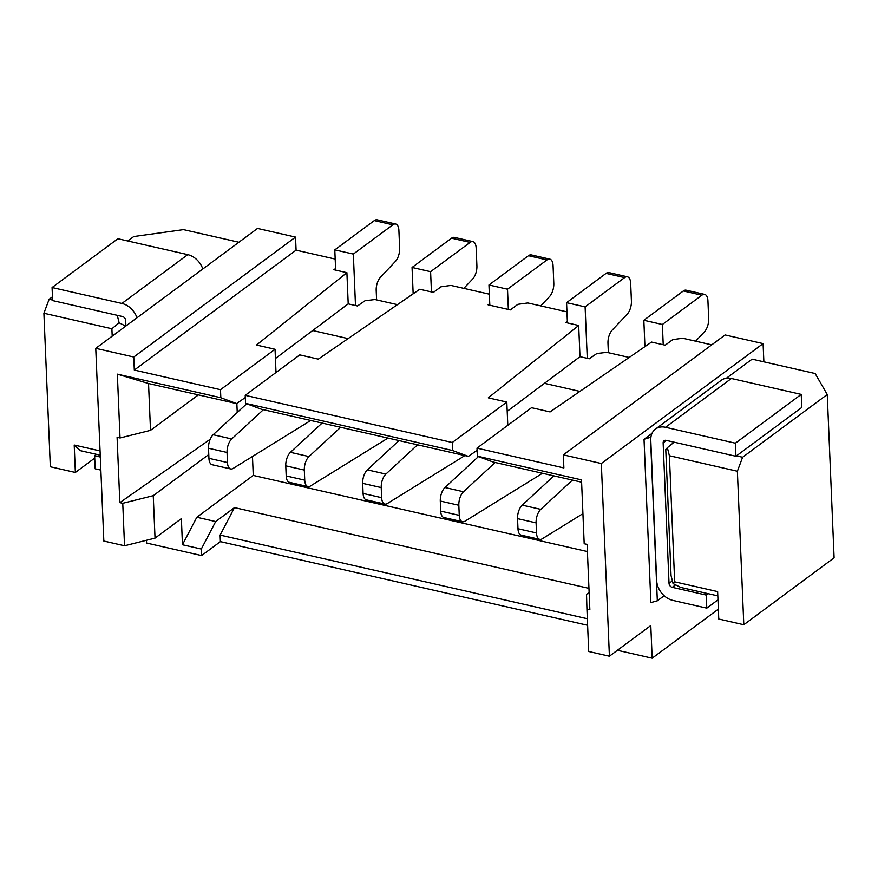 <?xml version="1.0" encoding="UTF-8"?>
<svg xmlns="http://www.w3.org/2000/svg" width="878" height="878" viewBox="0 0 878 878"><rect width="100%" height="100%" fill="white"/><g stroke="black" fill="none" stroke-linecap="round" stroke-linejoin="round"><path stroke-width="1.32" d="M587.612 625.279L220.4 541.627L220.126 535.086L587.338 618.738M718.369 609.134L652.167 658.204L617.41 650.291M146.461 540.277L146.582 543.032L201.589 555.565L220.4 541.627M220.126 535.086L234.492 507.605L588.951 588.359M252.469 456.494L253.259 475.426L587.415 551.549M234.492 507.605L215.681 521.554L196.826 517.252L182.459 544.744L181.373 518.613L155.033 538.126L153.255 495.675L208.777 454.519M253.259 475.426L196.826 517.252M507.21 411.31L544.459 383.335L579.886 391.401M236.851 403.397L237.236 412.506M348.105 338.601L312.689 330.534L348.204 303.865L357.489 305.983L365.029 300.748L374.972 299.53L397.427 304.655M553.886 475.865L522.212 505.135A10.865 5.246 102.8 0 0 517.548 518.646L517.976 528.732A10.865 5.246 102.8 0 0 521.203 535.141L539.74 539.355A10.865 5.246 -77.2 0 1 536.513 532.957L536.096 522.86A10.865 5.246 -77.2 0 1 540.76 509.361L572.423 480.09M663.219 344.736L662.374 324.487L701.873 295.206A10.865 5.246 -77.2 0 1 704.694 294.415L686.157 290.19A10.865 5.246 102.8 0 0 683.336 290.98L643.837 320.261L644.935 346.623M704.694 294.415A10.865 5.246 -77.2 0 1 707.931 300.825L708.678 318.725A10.865 5.246 -77.2 0 1 704.419 331.84L695.617 341.18M582.926 513.641L542.176 538.84A10.865 5.246 -77.2 0 1 539.74 539.355M652.167 658.204L650.796 625.542L609.409 656.217L601.331 463.518L563.325 454.859L563.874 467.93L476.995 448.131L531.541 407.699L550.078 411.925L651.542 342.069L665.217 345.186L672.746 339.61L682.689 338.228L711.74 344.845M629.208 357.445L606.753 352.33L596.799 353.549L589.27 358.784L579.985 356.666L578.679 325.475L488.278 397.844L506.815 402.069L452.269 442.501L245.214 395.33L245.555 403.353L261.304 409.214L468.358 456.384L452.609 450.524L245.555 403.353M544.459 383.335L579.985 356.666M567.353 321.293L565.706 322.522L578.679 325.475M566.958 311.866L527.81 302.954L517.866 304.326L510.348 309.912L488.102 304.842L489.748 303.623M489.353 294.185L450.908 285.427L440.965 286.81L433.436 292.385L419.772 289.268L318.308 359.124L299.76 354.899L245.214 395.33M275.429 358.509L312.689 330.534M348.204 303.865L346.898 272.674L256.497 345.043L275.044 349.268L220.488 389.7L220.828 397.723L117.345 374.149L120.023 437.979L150.511 430.352L148.547 383.532L117.345 374.149M245.302 397.525L236.588 403.584L148.547 383.532M276.01 372.502L275.044 349.268M236.588 403.584L220.828 397.723M220.488 389.7L134.312 370.066L296.084 250.164L295.535 237.093L133.763 357.006L95.757 348.346L257.517 228.434L295.535 237.093M335.176 259.065L296.084 250.164M335.583 268.503L333.925 269.722L346.898 272.674M95.757 348.346L103.834 541.046L124.533 545.765L122.755 503.303L119.836 502.644L117.092 437.321L120.023 437.979M133.763 357.006L134.312 370.066M198.373 394.88L150.511 430.352M119.836 502.644L210.204 439.263M153.255 495.675L122.755 503.303M124.533 545.765L155.033 538.126M201.589 555.565L201.314 549.035L182.459 544.744M201.314 549.035L215.681 521.554M246.685 403.77L213.178 434.731A10.865 5.246 102.8 0 0 208.514 448.241L208.931 458.327A10.865 5.246 102.8 0 0 212.169 464.736L230.705 468.962A10.865 5.246 -77.2 0 1 227.479 462.552L227.051 452.466A10.865 5.246 -77.2 0 1 231.715 438.956L263.389 409.686M355.491 305.522L353.34 254.082L392.839 224.812A10.865 5.246 -77.2 0 1 395.66 224.011L377.123 219.796A10.865 5.246 102.8 0 0 374.302 220.587L334.792 249.868L335.648 270.106M395.66 224.011A10.865 5.246 -77.2 0 1 398.897 230.42L399.644 248.331A10.865 5.246 -77.2 0 1 395.385 261.435L380.448 277.283A10.865 5.246 102.8 0 0 376.19 290.388L376.596 299.903M310.582 420.441A144.815 69.988 -77.2 0 1 307.3 422.592L233.142 468.435A10.865 5.246 -77.2 0 1 230.705 468.962M353.34 254.082L334.792 249.868M100.235 455.188L80.271 450.644L74.213 445.025L75.365 472.463L50.331 466.767L43.9 313.248L111.89 328.745L112.197 336.153M75.365 472.463L94.725 458.107M238.893 242.251L183.491 229.63L133.774 236.533L127.771 240.978M52.46 296.808L49.135 299.277L52.592 300.056M202.818 268.986A18.098 13.807 -126.5 0 0 187.749 254.642L117.904 238.739L52.076 287.534L52.625 300.594L122.459 316.508A3.622 2.766 -126.5 0 1 125.686 320.481L125.916 325.979M52.076 287.534L121.91 303.448A18.098 13.807 53.5 0 1 136.99 317.781M100.311 457.032L94.626 455.737L95.175 468.808L100.86 470.103M74.213 445.025L100.048 450.919M111.89 328.745L119.145 322.808L117.257 315.323M125.73 326.133L119.145 322.808M49.135 299.277L43.9 313.248M94.626 455.737L96.514 454.343M452.269 442.501L452.609 450.524M507.791 425.303L506.815 402.069M477.083 450.326L468.358 456.384M322.105 423.064L290.431 452.335A10.865 5.246 102.8 0 0 285.767 465.845L286.195 475.931A10.865 5.246 102.8 0 0 289.422 482.34L307.969 486.566A10.865 5.246 -77.2 0 1 304.732 480.156L304.315 470.07A10.865 5.246 -77.2 0 1 308.979 456.56L340.653 427.29M431.449 291.935L430.593 271.686L470.103 242.405A10.865 5.246 -77.2 0 1 472.924 241.615L454.376 237.389A10.865 5.246 102.8 0 0 451.555 238.179L412.056 267.461L413.165 293.823M472.924 241.615A10.865 5.246 -77.2 0 1 476.15 248.024L476.908 265.935A10.865 5.246 -77.2 0 1 472.649 279.039L463.836 288.379M387.846 438.045A144.815 69.988 -77.2 0 1 384.564 440.196L310.395 486.039A10.865 5.246 -77.2 0 1 307.969 486.566M430.593 271.686L412.056 267.461M464.747 455.561A144.815 69.988 -77.2 0 1 461.466 457.712L387.308 503.555A10.865 5.246 -77.2 0 1 384.871 504.082L366.335 499.856A10.865 5.246 -77.2 0 1 363.097 493.447L362.68 483.361A10.865 5.246 -77.2 0 1 367.344 469.851L399.018 440.591M489.814 305.226L488.958 284.988L528.468 255.707A10.865 5.246 -77.2 0 1 531.289 254.916L549.826 259.131A10.865 5.246 -77.2 0 1 553.063 265.54L553.809 283.451A10.865 5.246 -77.2 0 1 549.551 296.555L540.749 305.895M508.351 309.451L507.506 289.202L547.005 259.932A10.865 5.246 -77.2 0 1 549.826 259.131M384.871 504.082A10.865 5.246 -77.2 0 1 381.645 497.672L381.217 487.586A10.865 5.246 -77.2 0 1 385.892 474.076L417.555 444.806M488.958 284.988L507.506 289.202M478.455 456.571L444.959 487.531A10.865 5.246 102.8 0 0 440.284 501.042L440.712 511.128A10.865 5.246 102.8 0 0 443.939 517.537L462.486 521.762A10.865 5.246 -77.2 0 1 459.249 515.353L458.832 505.267A10.865 5.246 -77.2 0 1 463.496 491.757L495.17 462.486M587.272 358.323L585.11 306.883L624.62 277.602A10.865 5.246 -77.2 0 1 627.441 276.811L608.893 272.586A10.865 5.246 102.8 0 0 606.072 273.387L566.573 302.669L567.418 322.906M627.441 276.811A10.865 5.246 -77.2 0 1 630.667 283.221L631.425 301.132A10.865 5.246 -77.2 0 1 627.166 314.236L612.229 330.084A10.865 5.246 102.8 0 0 607.971 343.188L608.366 352.704M542.363 473.242A144.815 69.988 -77.2 0 1 539.081 475.393L464.923 521.236A10.865 5.246 -77.2 0 1 462.486 521.762M585.11 306.883L566.573 302.669M476.995 448.131L477.325 456.154L493.085 462.015L581.609 482.187M609.409 656.217L588.71 651.509L586.932 609.047L589.851 609.705L587.108 544.393L584.188 543.723L581.51 479.882L477.325 456.154M563.325 454.859L725.096 334.946L763.103 343.605L763.871 361.835M601.331 463.518L763.103 343.605M827.252 394.507L834.1 557.815L743.809 624.741L737.377 471.234L742.612 457.251L827.252 394.507L815.157 373.523L752.117 359.157L726.391 378.231M652.014 433.359L644.024 439.285L650.872 602.593L657.326 600.804L664.163 595.734M586.932 609.047L586.526 594.373L589.127 592.441M737.377 471.234L669.387 455.737L674.677 581.818L717.633 591.596L718.775 619.034L743.809 624.741M717.809 595.877L680.724 587.426L673.064 583.563L674.677 581.818M673.064 583.563L671.044 575.518L665.765 449.448L667.368 447.692L669.387 455.737M667.368 447.692L674.117 442.183M706.252 595.075L706.801 608.136L672.811 600.387A18.098 13.807 53.5 0 1 656.667 580.545L650.785 440.097A18.098 13.807 53.5 0 1 655.46 429.079A18.098 13.807 53.5 0 1 665.546 427.29L735.391 443.192L735.94 456.264L666.095 440.35A3.622 2.766 -126.5 0 0 664.075 440.712A3.622 2.766 -126.5 0 0 663.142 442.918L669.036 583.354A3.622 2.766 -126.5 0 0 672.263 587.327L706.252 595.075L708.14 593.671M644.024 439.285L650.916 437.167M736.488 455.858L742.612 457.251M655.46 429.079L721.288 380.273A18.098 13.807 -126.5 0 1 731.385 378.484L801.23 394.398L801.779 407.458L735.94 456.264M706.801 608.136L717.974 599.85M650.477 437.496L657.326 600.804M735.391 443.192L801.23 394.398M662.374 324.487L643.837 320.261M208.931 458.327L227.479 462.552M227.051 452.466L208.514 448.241M213.178 434.731L231.715 438.956M392.839 224.812L374.302 220.587M121.91 303.448L187.749 254.642M286.195 475.931L304.732 480.156M304.315 470.07L285.767 465.845M290.431 452.335L308.979 456.56M470.103 242.405L451.555 238.179M363.097 493.447L381.645 497.672M381.217 487.586L362.68 483.361M367.344 469.851L385.892 474.076M547.005 259.932L528.468 255.707M440.712 511.128L459.249 515.353M458.832 505.267L440.284 501.042M444.959 487.531L463.496 491.757M624.62 277.602L606.072 273.387M666.479 440.438L663.142 442.918M669.036 583.354L672.383 580.874M675.61 584.847L672.263 587.327M731.385 378.484L665.546 427.29M701.873 295.206L683.336 290.98M517.976 528.732L536.513 532.957M536.096 522.86L517.548 518.646M522.212 505.135L540.76 509.361"/></g></svg>
